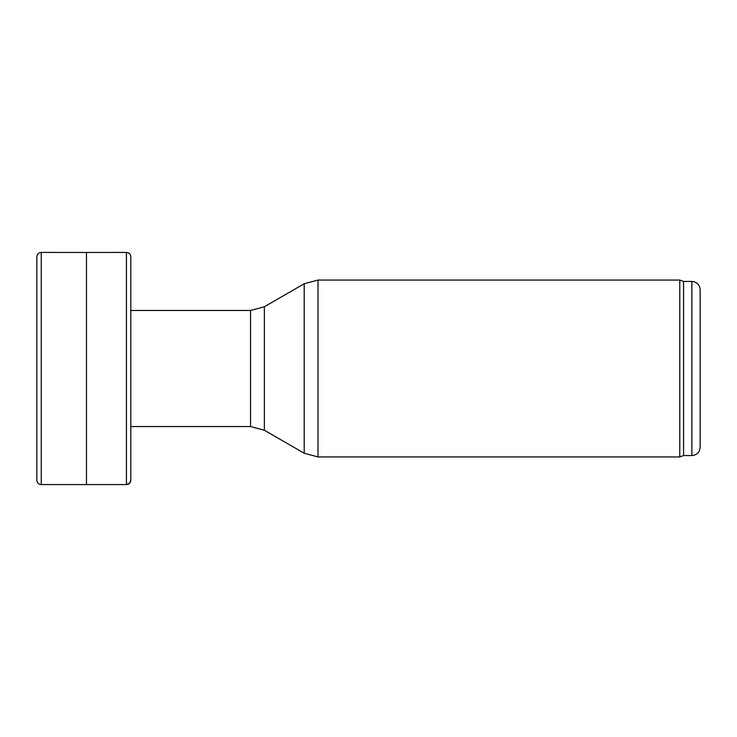 <?xml version="1.0" encoding="UTF-8"?>
<svg xmlns="http://www.w3.org/2000/svg" width="737" height="737" viewBox="0 0 737 737"><rect width="100%" height="100%" fill="white"/><g stroke="black" fill="none" stroke-linecap="round" stroke-linejoin="round"><path stroke-width="1.11" d="M691.859 455.558L691.859 281.442C696.898 281.93 699.662 284.694 700.15 289.733L700.15 447.267C699.662 452.306 696.898 455.07 691.859 455.558L683.567 455.558L679.772 456.94L318.015 456.94L304.197 453.237L264.362 430.242L250.543 426.539L130.817 426.539M679.772 456.94L679.772 280.06L318.015 280.06L318.015 456.94M683.567 455.558L683.567 281.442L679.772 280.06M86.469 252.478L41.254 252.423L41.254 484.577L126.414 484.577L129.537 483.288L130.817 480.183A4.422 4.404 45.1 0 1 126.414 484.577L126.414 252.423L86.469 252.469L86.469 484.485M36.85 256.826L36.85 480.174M130.817 256.826L130.817 480.174M250.543 426.539L250.543 310.461L130.817 310.461M264.362 430.242L264.362 306.758L304.197 283.763L318.015 280.06M304.197 453.237L304.197 283.763M41.254 252.423C38.582 252.68 37.117 254.145 36.85 256.808L36.85 478.147M250.543 310.461L264.362 306.758M691.859 281.442L683.567 281.442M36.85 478.166L36.85 480.192C37.117 482.855 38.582 484.32 41.254 484.577M126.414 252.423C129.086 252.68 130.55 254.145 130.817 256.808"/></g></svg>

